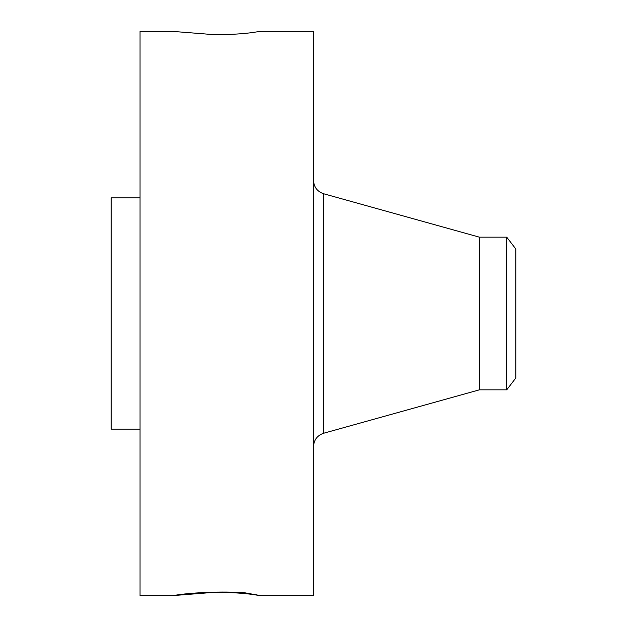 <?xml version="1.0" encoding="UTF-8"?>
<svg xmlns="http://www.w3.org/2000/svg" width="627" height="627" viewBox="0 0 627 627"><rect width="100%" height="100%" fill="white"/><g stroke="black" fill="none" stroke-linecap="round" stroke-linejoin="round"><path stroke-width="0.94" d="M172.527 31.366L140.048 31.35L140.048 595.65L172.582 595.65L178.468 594.741C192.544 592.75 221.762 591.026 244.632 592.758L260.785 595.65L313.5 595.65L313.5 31.35L260.785 31.35L255.792 32.032C248.073 33.466 222.687 35.763 204.645 33.913L173.303 31.444M260.848 595.642L256.231 595.031L260.009 595.399M172.527 595.634L204.645 593.087C222.687 591.237 248.073 593.534 255.792 594.968L256.231 595.031M198.187 592.852L204.645 593.087M196.423 592.977L202.584 593.205M140.048 429.134L111.136 429.134L111.136 197.866L140.048 197.866M479.428 237.178L506.741 237.178L506.741 389.822L479.428 389.822L479.428 237.178L323.65 193.759C317.286 191.564 313.9 187.112 313.5 180.388M506.741 237.178L515.864 249.06L515.864 377.94L506.741 389.822M256.247 594.615L255.792 594.968M479.428 389.822L323.65 433.241L323.65 193.759M323.65 433.241C317.286 435.436 313.9 439.888 313.5 446.612"/></g></svg>
